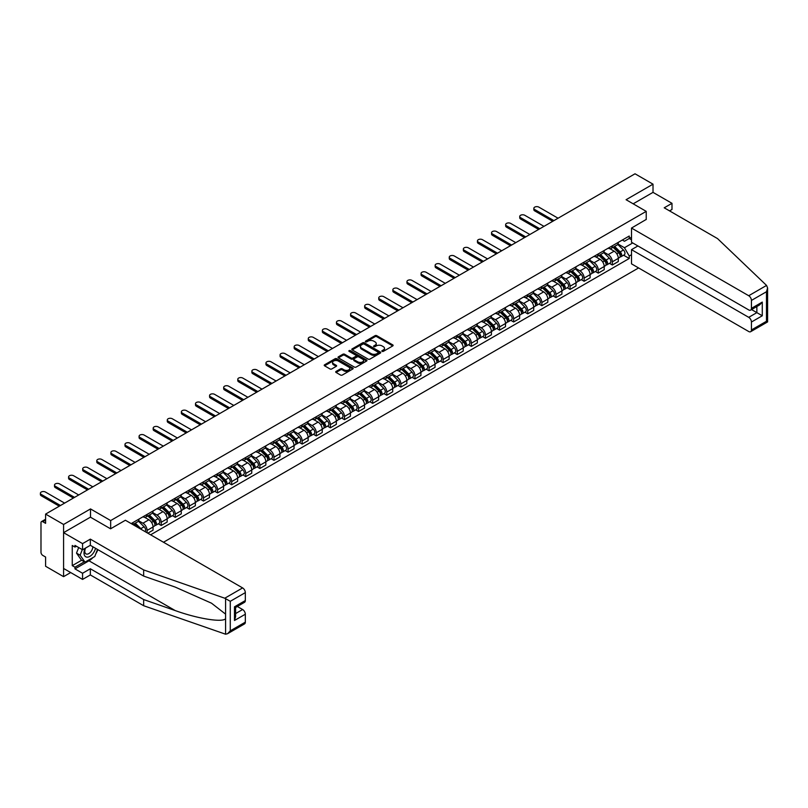 <?xml version="1.0" encoding="UTF-8"?>
<svg xmlns="http://www.w3.org/2000/svg" width="808" height="808" viewBox="0 0 808 808"><rect width="100%" height="100%" fill="white"/><g stroke="black" fill="none" stroke-linecap="round" stroke-linejoin="round"><path stroke-width="1.21" d="M382.093 351.369A0.879 0.505 0 0 0 383.335 351.369L392.759 345.925A1.252 0.727 0 0 0 393.122 345.41A1.252 0.727 0 0 0 392.759 344.895L376.791 335.684A1.252 0.727 0 0 0 375.013 335.684L365.59 341.127A0.879 0.505 0 0 0 366.832 341.845L368.054 341.138A4.01 2.313 0 0 1 373.73 341.138L375.064 341.905A4.01 2.313 0 0 1 376.235 343.541A4.01 2.313 0 0 1 375.064 345.178L373.841 345.885A0.879 0.505 0 0 0 375.084 346.602L376.306 345.895A4.01 2.313 0 0 1 381.982 345.895L383.315 346.662A4.01 2.313 0 0 1 384.487 348.309A4.01 2.313 0 0 1 383.315 349.945L382.093 350.652A0.879 0.505 0 0 0 382.093 351.369L382.093 350.652M336.077 371.428A1.252 0.727 0 0 0 335.704 371.943A1.252 0.727 0 0 0 336.077 372.458L340.552 375.043A1.252 0.727 0 0 0 342.329 375.043L352.793 368.993A1.252 0.727 0 0 0 353.167 368.488A1.252 0.727 0 0 0 352.793 367.973L336.825 358.752A1.252 0.727 0 0 0 335.057 358.752L324.584 364.802A1.252 0.727 0 0 0 324.22 365.307A1.252 0.727 0 0 0 324.584 365.822L329.997 368.943A1.252 0.727 0 0 0 331.775 368.943L336.249 366.357A1.252 0.727 0 0 0 336.623 365.842A1.252 0.727 0 0 0 336.249 365.337L333.563 363.782A3.353 1.939 0 0 1 332.583 362.418A3.353 1.939 0 0 1 334.653 360.631A3.353 1.939 0 0 1 338.31 361.045L348.824 367.115A3.353 1.939 0 0 1 349.803 368.488A3.353 1.939 0 0 1 347.733 370.276A3.353 1.939 0 0 1 344.077 369.852L342.329 368.842A1.252 0.727 0 0 0 340.552 368.842L336.077 371.428L336.077 372.458M110.666 520.564L90.516 508.929L63.58 524.473L45.602 514.09L635.027 173.791L653.015 184.173L626.079 199.717L646.228 211.363L110.666 520.564L110.666 528.755M368.145 359.116A1.252 0.727 0 0 0 369.913 359.116L380.386 353.066A1.252 0.727 0 0 0 380.75 352.561A1.252 0.727 0 0 0 380.386 352.046L364.418 342.824A1.252 0.727 0 0 0 362.641 342.824L352.177 348.864A1.252 0.727 0 0 0 351.803 349.379A1.252 0.727 0 0 0 352.177 349.894L368.145 359.116M349.46 351.551A0.879 0.505 0 0 1 350.359 351.682L366.569 361.045L356.126 367.074A1.252 0.727 0 0 1 354.348 367.074L338.38 357.853L342.855 355.288L342.855 354.247L338.38 356.833A1.252 0.727 0 0 0 338.017 357.348A1.252 0.727 0 0 0 338.38 357.853L338.38 356.833M342.855 355.288A1.252 0.727 0 0 1 344.632 355.288L344.632 354.247A1.252 0.727 0 0 0 342.855 354.247M344.632 354.247L351.106 357.984A1.252 0.727 0 0 0 352.884 357.984L355.853 356.267A1.252 0.727 0 0 0 356.227 355.762A1.252 0.727 0 0 0 355.853 355.247L349.117 351.349A0.879 0.505 0 0 1 350.359 350.632L366.59 360.004A1.252 0.727 0 0 1 366.953 360.519A1.252 0.727 0 0 1 366.59 361.035L366.59 360.004M63.58 524.473L63.58 576.66L45.602 566.267L45.602 557.035L42.794 555.419A2.555 1.475 -120 0 1 40.986 552.288L40.986 522.756A2.555 1.475 -120 0 1 41.521 521.584L45.602 519.231M163.499 542.239L638.593 267.943M63.58 576.66L70.68 572.559M45.602 514.09L45.602 523.332L42.794 521.715A2.555 1.475 -120 0 0 41.521 521.584M669.549 210.888L671.993 209.484L671.993 203.323L653.015 192.365L653.015 184.173M612.343 245.794A5.878 3.394 60 0 1 611.121 248.44L617.09 244.996A5.878 3.394 -120 0 0 618.302 242.349M603.879 252.126L608.182 254.611A5.878 3.394 60 0 1 612.343 261.812L618.302 258.368A5.878 3.394 -120 0 0 614.151 251.167L609.878 248.702M618.302 258.368L618.302 261.55L612.343 264.994L609.485 263.347M611.121 248.44A5.878 3.394 60 0 1 608.232 248.167M612.343 261.812L612.343 264.994M598.243 253.934A5.878 3.394 60 0 1 597.021 256.57L602.99 253.126A5.878 3.394 -120 0 0 604.212 250.49M595.385 271.488L598.243 273.134L604.212 269.69L604.212 266.509A5.878 3.394 -120 0 0 600.051 259.307L595.779 256.843M597.021 256.57A5.878 3.394 60 0 1 594.133 256.308M589.779 260.267L594.082 262.751A5.878 3.394 60 0 1 598.243 269.953L598.243 273.134M584.144 262.075A5.878 3.394 60 0 1 582.932 264.711L588.891 261.267A5.878 3.394 -120 0 0 590.113 258.631M581.285 279.629L584.144 281.275L590.113 277.831L590.113 274.649A5.878 3.394 -120 0 0 585.952 267.448L581.679 264.984M582.932 264.711A5.878 3.394 60 0 1 580.033 264.448M575.68 268.408L579.992 270.892A5.878 3.394 60 0 1 584.144 278.093L584.144 281.275M570.044 270.215A5.878 3.394 60 0 1 568.832 272.851L574.791 269.407A5.878 3.394 -120 0 0 576.013 266.771M567.186 287.769L570.044 289.416L576.013 285.971L576.013 282.79A5.878 3.394 -120 0 0 571.852 275.589L567.58 273.124M568.832 272.851A5.878 3.394 60 0 1 565.933 272.589M561.58 276.548L565.893 279.033A5.878 3.394 60 0 1 570.044 286.234L570.044 289.416M555.944 278.356A5.878 3.394 60 0 1 554.732 280.992L560.691 277.548A5.878 3.394 -120 0 0 561.913 274.912M553.086 295.91L555.944 297.556L561.913 294.112L561.913 290.93A5.878 3.394 -120 0 0 557.752 283.729L553.49 281.265M554.732 280.992A5.878 3.394 60 0 1 551.834 280.729M547.481 284.689L551.793 287.173A5.878 3.394 60 0 1 555.944 294.375L555.944 297.556M541.845 286.497A5.878 3.394 60 0 1 540.633 289.133L546.592 285.689A5.878 3.394 -120 0 0 547.814 283.053M538.986 304.04L541.845 305.697L547.814 302.253L547.814 299.071A5.878 3.394 -120 0 0 543.653 291.87L539.39 289.405M540.633 289.133A5.878 3.394 60 0 1 537.734 288.87M533.381 292.829L537.694 295.314A5.878 3.394 60 0 1 541.845 302.515L541.845 305.697M527.755 294.637A5.878 3.394 60 0 1 526.533 297.273L532.502 293.829A5.878 3.394 -120 0 0 533.714 291.193M524.887 312.181L527.755 313.837L533.714 310.393L533.714 307.212A5.878 3.394 -120 0 0 529.563 300.01L525.291 297.546M526.533 297.273A5.878 3.394 60 0 1 523.635 297.011M519.281 300.96L523.594 303.454A5.878 3.394 60 0 1 527.755 310.656L527.755 313.837M513.656 302.778A5.878 3.394 60 0 1 512.434 305.414L518.403 301.97A5.878 3.394 -120 0 0 519.615 299.334M510.787 320.321L513.656 321.978L519.615 318.534L519.615 315.352A5.878 3.394 -120 0 0 515.464 308.151L511.191 305.687M512.434 305.414A5.878 3.394 60 0 1 509.545 305.151M505.192 309.1L509.495 311.595A5.878 3.394 60 0 1 513.656 318.796L513.656 321.978M499.556 310.918A5.878 3.394 60 0 1 498.334 313.555L504.303 310.11A5.878 3.394 -120 0 0 505.515 307.474M496.698 328.462L499.556 330.119L505.515 326.674L505.515 323.493A5.878 3.394 -120 0 0 501.364 316.292L497.092 313.827M498.334 313.555A5.878 3.394 60 0 1 495.445 313.292M491.092 317.241L495.395 319.736A5.878 3.394 60 0 1 499.556 326.937L499.556 330.119M485.457 319.049A5.878 3.394 60 0 1 484.234 321.695L490.204 318.251A5.878 3.394 -120 0 0 491.416 315.605M482.598 336.603L485.457 338.259L491.416 334.815L491.416 331.623A5.878 3.394 -120 0 0 487.264 324.432L482.992 321.958M484.234 321.695A5.878 3.394 60 0 1 481.346 321.422M476.993 325.382L481.295 327.866A5.878 3.394 60 0 1 485.457 335.067L485.457 338.259M471.357 327.19A5.878 3.394 60 0 1 470.135 329.836L476.104 326.392A5.878 3.394 -120 0 0 477.326 323.745M468.499 344.743L471.357 346.39L477.326 342.956L477.326 339.764A5.878 3.394 -120 0 0 473.165 332.563L468.892 330.098M470.135 329.836A5.878 3.394 60 0 1 467.246 329.563M462.893 333.522L467.196 336.007A5.878 3.394 60 0 1 471.357 343.208L471.357 346.39M457.257 335.33A5.878 3.394 60 0 1 456.045 337.976L462.004 334.532A5.878 3.394 -120 0 0 463.226 331.886M454.399 352.884L457.257 354.53L463.226 351.086L463.226 347.905A5.878 3.394 -120 0 0 459.065 340.703L454.793 338.239M456.045 337.976A5.878 3.394 60 0 1 453.147 337.704M448.794 341.663L453.096 344.147A5.878 3.394 60 0 1 457.257 351.349L457.257 354.53M443.158 343.471A5.878 3.394 60 0 1 441.946 346.107L447.905 342.663A5.878 3.394 -120 0 0 449.127 340.027M440.299 361.024L443.158 362.671L449.127 359.227L449.127 356.045A5.878 3.394 -120 0 0 444.966 348.844L440.693 346.38M441.946 346.107A5.878 3.394 60 0 1 439.047 345.844M434.694 349.803L439.007 352.288A5.878 3.394 60 0 1 443.158 359.489L443.158 362.671M429.058 351.611A5.878 3.394 60 0 1 427.846 354.247L433.805 350.803A5.878 3.394 -120 0 0 435.027 348.167M426.2 369.165L429.058 370.811L435.027 367.367L435.027 364.186A5.878 3.394 -120 0 0 430.866 356.984L426.604 354.52M427.846 354.247A5.878 3.394 60 0 1 424.947 353.985M420.594 357.944L424.907 360.429A5.878 3.394 60 0 1 429.058 367.63L429.058 370.811M414.959 359.752A5.878 3.394 60 0 1 413.746 362.388L419.706 358.944A5.878 3.394 -120 0 0 420.928 356.308M412.1 377.306L414.959 378.952L420.928 375.508L420.928 372.326A5.878 3.394 -120 0 0 416.766 365.125L412.504 362.661M413.746 362.388A5.878 3.394 60 0 1 410.848 362.125M406.495 366.085L410.807 368.569A5.878 3.394 60 0 1 414.959 375.771L414.959 378.952M400.859 367.892A5.878 3.394 60 0 1 399.647 370.529L405.616 367.084A5.878 3.394 -120 0 0 406.828 364.448M398.001 385.446L400.869 387.093L406.828 383.649L406.828 380.467A5.878 3.394 -120 0 0 402.667 373.266L398.405 370.801M399.647 370.529A5.878 3.394 60 0 1 396.748 370.266M392.395 374.225L396.708 376.71A5.878 3.394 60 0 1 400.869 383.911L400.869 387.093M386.769 376.033A5.878 3.394 60 0 1 385.547 378.669L391.516 375.225A5.878 3.394 -120 0 0 392.728 372.589M383.901 393.577L386.769 395.233L392.728 391.789L392.728 388.608A5.878 3.394 -120 0 0 388.577 381.406L384.305 378.942M385.547 378.669A5.878 3.394 60 0 1 382.649 378.407M378.296 382.366L382.608 384.85A5.878 3.394 60 0 1 386.769 392.052L386.769 395.233M372.67 384.174A5.878 3.394 60 0 1 371.448 386.81L377.417 383.366A5.878 3.394 -120 0 0 378.629 380.73M369.811 401.717L372.67 403.374L378.629 399.93L378.629 396.748A5.878 3.394 -120 0 0 374.478 389.547L370.205 387.082M371.448 386.81A5.878 3.394 60 0 1 368.559 386.547M364.206 390.506L368.509 392.991A5.878 3.394 60 0 1 372.67 400.192L372.67 403.374M358.57 392.314A5.878 3.394 60 0 1 357.348 394.95L363.317 391.506A5.878 3.394 -120 0 0 364.529 388.87M355.712 409.858L358.57 411.514L364.529 408.07L364.529 404.889A5.878 3.394 -120 0 0 360.378 397.688L356.106 395.223M357.348 394.95A5.878 3.394 60 0 1 354.459 394.688M350.106 398.637L354.409 401.132A5.878 3.394 60 0 1 358.57 408.333L358.57 411.514M344.471 400.455A5.878 3.394 60 0 1 343.249 403.091L349.218 399.647A5.878 3.394 -120 0 0 350.43 397.011M341.612 417.999L344.471 419.655L350.43 416.211L350.43 413.029A5.878 3.394 -120 0 0 346.279 405.828L342.006 403.364M343.249 403.091A5.878 3.394 60 0 1 340.36 402.828M336.007 406.778L340.309 409.272A5.878 3.394 60 0 1 344.471 416.474L344.471 419.655M330.371 408.585A5.878 3.394 60 0 1 329.149 411.232L335.118 407.788A5.878 3.394 -120 0 0 336.34 405.141M327.513 426.139L330.371 427.796L336.34 424.351L336.34 421.16A5.878 3.394 -120 0 0 332.179 413.969L327.907 411.504M329.149 411.232A5.878 3.394 60 0 1 326.26 410.959M321.907 414.918L326.21 417.413A5.878 3.394 60 0 1 330.371 424.604L330.371 427.796M316.271 416.726A5.878 3.394 60 0 1 315.059 419.372L321.018 415.928A5.878 3.394 -120 0 0 322.24 413.282M313.413 434.28L316.271 435.936L322.24 432.492L322.24 429.3A5.878 3.394 -120 0 0 318.079 422.099L313.807 419.635M315.059 419.372A5.878 3.394 60 0 1 312.161 419.099M307.808 423.059L312.12 425.543A5.878 3.394 60 0 1 316.271 432.745L316.271 435.936M302.172 424.867A5.878 3.394 60 0 1 300.96 427.513L306.919 424.069A5.878 3.394 -120 0 0 308.141 421.423M299.314 442.42L302.172 444.067L308.141 440.623L308.141 437.441A5.878 3.394 -120 0 0 303.98 430.24L299.707 427.775M300.96 427.513A5.878 3.394 60 0 1 298.061 427.24M293.708 431.199L298.021 433.684A5.878 3.394 60 0 1 302.172 440.885L302.172 444.067M288.072 433.007A5.878 3.394 60 0 1 286.86 435.643L292.819 432.209A5.878 3.394 -120 0 0 294.041 429.563M285.214 450.561L288.072 452.207L294.041 448.763L294.041 445.582A5.878 3.394 -120 0 0 289.88 438.38L285.618 435.916M286.86 435.643A5.878 3.394 60 0 1 283.962 435.381M279.608 439.34L283.921 441.825A5.878 3.394 60 0 1 288.072 449.026L288.072 452.207M273.973 441.148A5.878 3.394 60 0 1 272.761 443.784L278.72 440.34A5.878 3.394 -120 0 0 279.942 437.704M271.114 458.702L273.973 460.348L279.942 456.904L279.942 453.722A5.878 3.394 -120 0 0 275.781 446.521L271.518 444.057M272.761 443.784A5.878 3.394 60 0 1 269.862 443.521M265.509 447.481L269.821 449.965A5.878 3.394 60 0 1 273.973 457.166L273.973 460.348M259.883 449.288A5.878 3.394 60 0 1 258.661 451.924L264.63 448.48A5.878 3.394 -120 0 0 265.842 445.844M257.015 466.842L259.883 468.489L265.842 465.044L265.842 461.863A5.878 3.394 -120 0 0 261.691 454.662L257.419 452.197M258.661 451.924A5.878 3.394 60 0 1 255.762 451.662M251.409 455.621L255.722 458.106A5.878 3.394 60 0 1 259.883 465.307L259.883 468.489M245.784 457.429A5.878 3.394 60 0 1 244.561 460.065L250.531 456.621A5.878 3.394 -120 0 0 251.743 453.985M242.925 474.983L245.784 476.629L251.743 473.185L251.743 470.004A5.878 3.394 -120 0 0 247.591 462.802L243.319 460.338M244.561 460.065A5.878 3.394 60 0 1 241.673 459.803M237.32 463.762L241.622 466.246A5.878 3.394 60 0 1 245.784 473.448L245.784 476.629M231.684 465.57A5.878 3.394 60 0 1 230.462 468.206L236.431 464.762A5.878 3.394 -120 0 0 237.643 462.125M228.826 483.113L231.684 484.77L237.643 481.326L237.643 478.144A5.878 3.394 -120 0 0 233.492 470.943L229.219 468.478M230.462 468.206A5.878 3.394 60 0 1 227.573 467.943M223.22 471.902L227.523 474.387A5.878 3.394 60 0 1 231.684 481.588L231.684 484.77M217.584 473.71A5.878 3.394 60 0 1 216.362 476.346L222.331 472.902A5.878 3.394 -120 0 0 223.543 470.266M214.726 491.254L217.584 492.91L223.543 489.466L223.543 486.285A5.878 3.394 -120 0 0 219.392 479.083L215.12 476.619M216.362 476.346A5.878 3.394 60 0 1 213.474 476.084M209.121 480.043L213.423 482.528A5.878 3.394 60 0 1 217.584 489.729L217.584 492.91M203.485 481.851A5.878 3.394 60 0 1 202.263 484.487L208.232 481.043A5.878 3.394 -120 0 0 209.454 478.407M200.626 499.394L203.485 501.051L209.454 497.607L209.454 494.425A5.878 3.394 -120 0 0 205.293 487.224L201.02 484.76M202.263 484.487A5.878 3.394 60 0 1 199.374 484.224M195.021 488.173L199.323 490.668A5.878 3.394 60 0 1 203.485 497.869L203.485 501.051M189.385 489.991A5.878 3.394 60 0 1 188.173 492.627L194.132 489.183A5.878 3.394 -120 0 0 195.354 486.547M186.527 507.535L189.385 509.191L195.354 505.747L195.354 502.566A5.878 3.394 -120 0 0 191.193 495.365L186.921 492.9M188.173 492.627A5.878 3.394 60 0 1 185.274 492.365M180.921 496.314L185.224 498.809A5.878 3.394 60 0 1 189.385 506.01L189.385 509.191M175.286 498.122A5.878 3.394 60 0 1 174.073 500.768L180.032 497.324A5.878 3.394 -120 0 0 181.255 494.688M172.427 515.676L175.286 517.332L181.255 513.888L181.255 510.707A5.878 3.394 -120 0 0 177.093 503.505L172.821 501.041M174.073 500.768A5.878 3.394 60 0 1 171.175 500.506M166.822 504.455L171.134 506.949A5.878 3.394 60 0 1 175.286 514.14L175.286 517.332M161.186 506.262A5.878 3.394 60 0 1 159.974 508.909L165.933 505.465A5.878 3.394 -120 0 0 167.155 502.818M158.328 523.816L161.186 525.473L167.155 522.029L167.155 518.837A5.878 3.394 -120 0 0 162.994 511.646L158.732 509.171M159.974 508.909A5.878 3.394 60 0 1 157.075 508.636M152.722 512.595L157.035 515.08A5.878 3.394 60 0 1 161.186 522.281L161.186 525.473M147.086 514.403A5.878 3.394 60 0 1 145.874 517.049L151.833 513.605A5.878 3.394 -120 0 0 153.055 510.959M147.814 533.189L153.055 530.159L153.055 526.978A5.878 3.394 -120 0 0 148.894 519.776L144.632 517.312M145.874 517.049A5.878 3.394 60 0 1 142.976 516.777M138.623 520.736L142.935 523.22A5.878 3.394 60 0 1 147.086 530.422L147.086 532.775M132.866 524.554L137.744 521.746A5.878 3.394 -120 0 0 138.956 519.1M132.987 522.544A5.878 3.394 60 0 1 132.552 524.382M631.503 239.794L629.24 238.491L624.453 241.259L622.332 240.026M617.979 243.986L624.453 247.723L632.725 242.956M631.503 254.722L629.24 256.025L624.453 247.723M150.611 534.805L629.24 258.479L629.24 256.025M631.503 237.188L629.24 238.491L629.24 236.037L131.189 523.594M646.228 211.363L646.228 219.554M90.516 508.929L90.516 517.221M623.584 255.207L629.24 258.479M382.447 351.49L383.315 350.985A4.01 2.313 0 0 0 384.487 349.349L384.487 348.309M376.235 343.541L376.235 344.582A4.01 2.313 0 0 1 375.064 346.228L374.195 346.723M392.759 344.895L392.759 345.925L376.791 336.724A1.252 0.727 0 0 0 375.013 336.724L365.943 341.966M380.366 353.076L364.418 343.865A1.252 0.727 0 0 0 362.641 343.865L352.187 349.904L352.177 348.864M378.164 352.914A0.879 0.505 0 0 0 378.164 352.197L364.145 344.107A0.879 0.505 0 0 0 362.903 344.107L361.62 344.844A4.01 2.313 0 0 0 360.449 346.491A4.01 2.313 0 0 0 361.62 348.127L371.205 353.662A4.01 2.313 0 0 0 376.881 353.662L378.164 352.914L378.164 353.954A0.879 0.505 0 0 0 378.427 353.601L378.427 352.561M360.449 346.491L360.449 347.531A4.01 2.313 0 0 0 361.62 349.167L361.62 348.127M378.164 353.954L376.881 354.702A4.01 2.313 0 0 1 371.205 354.702L361.62 349.167M344.632 355.288L351.106 359.025A1.252 0.727 0 0 0 352.884 359.025L355.853 357.318A1.252 0.727 0 0 0 356.227 356.803L356.227 355.762M357.833 361.863A3.353 1.939 0 0 0 361.489 362.287A3.353 1.939 0 0 0 363.56 360.499A3.353 1.939 0 0 0 362.58 359.126L358.873 356.984A1.252 0.727 0 0 0 357.096 356.984L354.126 358.701A1.252 0.727 0 0 0 353.763 359.217A1.252 0.727 0 0 0 354.126 359.732L357.833 361.863L357.833 362.913A3.353 1.939 0 0 0 361.489 363.327A3.353 1.939 0 0 0 363.56 361.54L363.56 360.499M353.763 359.217L353.763 360.257A1.252 0.727 0 0 0 354.126 360.772L354.126 359.732M357.833 362.913L354.126 360.772M349.803 368.488L349.803 369.529A3.353 1.939 0 0 1 347.733 371.316A3.353 1.939 0 0 1 344.077 370.902L342.329 369.882A1.252 0.727 0 0 0 340.552 369.882L336.088 372.468M332.583 362.418L332.583 363.459A3.353 1.939 0 0 0 333.563 364.832L333.563 363.782M336.249 365.337L336.249 366.357L333.563 364.832M352.793 367.973L352.793 368.993L336.825 359.792A1.252 0.727 0 0 0 335.057 359.792L324.604 365.832M613.1 247.298L618.655 252.773A3.192 1.848 60 0 1 619.494 257.56L618.302 258.247M614.211 248.389L616.565 249.743M558.075 218.221L538.865 207.131A2.939 1.697 -0 0 0 535.664 206.767A2.939 1.697 -0 0 0 533.846 208.333A2.939 1.697 -0 0 0 534.714 209.535L553.914 220.624M613.716 246.935L619.797 252.934A1.535 0.889 60 0 1 620.201 255.237A1.535 0.889 60 0 1 620.059 255.298M614.635 246.41L620.19 251.884A3.192 1.848 60 0 1 621.039 256.681A3.192 1.848 60 0 1 620.069 256.782M617.746 244.39L623.443 250.005A3.192 1.848 60 0 1 624.291 254.803L621.039 256.681M552.743 221.301L534.714 210.888A2.939 1.697 180 0 1 533.846 209.686L533.846 208.333M599.001 255.429L604.556 260.913A3.192 1.848 60 0 1 605.404 265.701L604.202 266.387M600.112 256.53L602.465 257.883M543.976 226.361L524.766 215.271A2.939 1.697 -0 0 0 521.564 214.908A2.939 1.697 -0 0 0 519.746 216.473A2.939 1.697 -0 0 0 520.615 217.675L539.815 228.755M599.617 255.076L605.697 261.075A1.535 0.889 60 0 1 606.101 263.378A1.535 0.889 60 0 1 605.97 263.428M600.536 254.55L606.091 260.024A3.192 1.848 60 0 1 606.939 264.812A3.192 1.848 60 0 1 605.97 264.923M603.647 252.52L609.343 258.146A3.192 1.848 60 0 1 610.192 262.933L606.939 264.812M538.643 229.442L520.615 219.029A2.939 1.697 180 0 1 519.746 217.827L519.746 216.473M584.901 263.57L590.456 269.054A3.192 1.848 60 0 1 591.305 273.841L590.113 274.528M586.012 264.671L588.365 266.024M529.876 234.502L510.666 223.412A2.939 1.697 -0 0 0 507.464 223.048A2.939 1.697 -0 0 0 505.656 224.614A2.939 1.697 -0 0 0 506.515 225.816L525.715 236.896M585.517 263.216L591.597 269.216A1.535 0.889 60 0 1 592.001 271.518A1.535 0.889 60 0 1 591.87 271.569M586.436 262.691L591.991 268.165A3.192 1.848 60 0 1 592.84 272.952A3.192 1.848 60 0 1 591.87 273.064M589.547 260.661L595.244 266.286A3.192 1.848 60 0 1 596.092 271.074L592.84 272.952M524.543 237.582L506.515 227.169A2.939 1.697 180 0 1 505.656 225.967L505.656 224.614M766.56 285.426L767.6 287.961L766.479 291.739L751.43 300.424A3.838 2.212 -120 0 0 748.723 295.728L766.56 285.426L717.534 238.592L664.216 207.808L671.993 203.323M637.916 245.955L631.503 249.662L631.503 263.852L748.723 331.522A3.838 2.212 -120 0 0 750.632 331.714A3.838 2.212 -120 0 0 751.43 329.957L751.43 322.028A3.838 2.212 -120 0 0 748.723 317.332L756.854 312.635L762.277 315.766L751.43 322.028M631.503 249.662L748.723 317.332M646.228 219.443L631.503 228.058L631.503 242.249L748.723 309.919A3.838 2.212 -120 0 0 750.632 310.11A3.838 2.212 -120 0 0 751.43 308.353L751.43 300.424M631.503 228.058L748.723 295.728M653.015 192.365L633.169 203.818M751.561 309.575L756.854 312.635L756.854 306.525M751.43 308.353L762.277 302.091L759.56 304.959L750.632 310.11M751.43 329.957L766.479 321.271L767.045 321.604M92.96 557.55A14.382 8.302 -60 0 1 88.981 560.792L74.972 568.883L82.567 573.266L90.334 568.771L143.652 599.556L143.652 605.717L225.583 634.209L227.573 633.704L230.28 630.836L245.329 622.15A3.838 2.212 60 0 1 244.531 623.907L227.573 633.704M143.652 599.556L175.174 610.555C197.556 618.686 222.644 622.726 225.583 618.675L225.583 614.13L211.504 603.192L175.174 587.073L143.652 576.084L90.334 545.299L82.567 549.783L74.972 545.4L74.972 547.067L72.255 545.501L72.255 565.64L74.972 567.206L84.375 561.782M82.567 573.266L82.567 579.417L63.58 568.458L63.58 532.664L90.425 517.17L110.575 528.806L125.402 520.251L242.612 587.921A3.838 2.212 60 0 1 245.329 592.617L245.329 600.556A3.838 2.212 60 0 1 244.531 602.303L235.603 607.465L235.603 616.706L234.482 620.483L234.482 606.808C235.946 607.656 235.946 607.656 234.482 606.808L245.329 600.556M90.334 568.771L90.334 574.932L82.567 579.417M143.652 605.717L90.334 574.932M245.329 592.617L230.28 601.303L224.776 598.223L143.652 569.923L90.334 539.138L82.567 543.622L82.567 549.783M82.567 543.622L63.58 532.664M74.972 568.883L74.972 567.206M90.334 539.138L90.334 545.299M143.652 569.923L143.652 576.084M235.603 613.575L242.612 609.525A3.838 2.212 60 0 1 245.329 614.221L245.329 622.15M242.612 609.525L237.32 606.475M97.859 549.642A14.382 8.302 -60 0 1 95.819 553.793M76.417 546.238L74.972 547.067M72.255 565.64L81.658 560.217M85.153 548.289A8.312 4.798 120 0 0 84.012 552.965A8.312 4.798 120 0 0 89.032 556.783A8.312 4.798 120 0 0 95.506 548.279M85.597 548.036A5.686 3.283 120 0 0 84.79 551.278A5.686 3.283 120 0 0 85.971 553.884A5.686 3.283 120 0 0 90.314 552.399A5.686 3.283 120 0 0 92.829 546.733M97.505 549.44L94.758 556.51L85.002 562.146L81.386 560.065L76.508 553.116L78.679 547.541M85.002 562.146L80.123 555.207L82.295 549.622M76.508 553.116L80.123 555.207M570.802 271.71L576.356 277.195A3.192 1.848 60 0 1 577.205 281.982L576.013 282.669M571.913 272.801L574.266 274.164M515.777 242.642L496.566 231.553A2.939 1.697 -0 0 0 493.365 231.179A2.939 1.697 -0 0 0 491.557 232.754A2.939 1.697 -0 0 0 492.415 233.956L511.615 245.036M571.418 271.357L577.508 277.356A1.535 0.889 60 0 1 577.912 279.659A1.535 0.889 60 0 1 577.77 279.709M572.337 270.821L577.892 276.306A3.192 1.848 60 0 1 578.74 281.093A3.192 1.848 60 0 1 577.77 281.194M575.447 268.801L581.154 274.427A3.192 1.848 60 0 1 581.992 279.214L578.74 281.093M510.444 245.713L492.415 235.31A2.939 1.697 180 0 1 491.557 234.108L491.557 232.754M556.702 279.851L562.257 285.335A3.192 1.848 60 0 1 563.105 290.123L561.913 290.809M557.813 280.942L560.166 282.305M501.677 250.783L482.477 239.693A2.939 1.697 -0 0 0 479.265 239.319A2.939 1.697 -0 0 0 477.457 240.895A2.939 1.697 -0 0 0 478.316 242.087L497.516 253.177M557.318 279.497L563.408 285.497A1.535 0.889 60 0 1 563.812 287.799A1.535 0.889 60 0 1 563.671 287.85M558.247 278.962L563.792 284.446A3.192 1.848 60 0 1 564.64 289.234A3.192 1.848 60 0 1 563.671 289.335M561.348 276.942L567.054 282.568A3.192 1.848 60 0 1 567.893 287.355L564.64 289.234M496.344 253.853L478.316 243.45A2.939 1.697 180 0 1 477.457 242.249L477.457 240.895M542.612 287.991L548.157 293.476A3.192 1.848 60 0 1 549.006 298.263L547.814 298.95M543.713 289.082L546.067 290.446M487.577 258.913L468.377 247.834A2.939 1.697 -0 0 0 465.176 247.46A2.939 1.697 -0 0 0 463.358 249.036A2.939 1.697 -0 0 0 464.216 250.227L483.416 261.317M543.229 287.638L549.309 293.637A1.535 0.889 60 0 1 549.713 295.94A1.535 0.889 60 0 1 549.571 295.991M544.148 287.103L549.703 292.587A3.192 1.848 60 0 1 550.541 297.374A3.192 1.848 60 0 1 549.581 297.475M547.248 285.083L552.955 290.708A3.192 1.848 60 0 1 553.793 295.496L550.541 297.374M482.245 261.994L464.216 251.591A2.939 1.697 180 0 1 463.358 250.389L463.358 249.036M528.513 296.132L534.068 301.616A3.192 1.848 60 0 1 534.906 306.404L533.714 307.091M529.614 297.223L531.967 298.586M473.478 267.054L454.278 255.974A2.939 1.697 -0 0 0 451.076 255.601A2.939 1.697 -0 0 0 449.258 257.166A2.939 1.697 -0 0 0 450.117 258.368L469.327 269.458M529.129 295.779L535.209 301.778A1.535 0.889 60 0 1 535.613 304.081A1.535 0.889 60 0 1 535.472 304.131M530.048 295.243L535.603 300.728A3.192 1.848 60 0 1 536.441 305.515A3.192 1.848 60 0 1 535.482 305.616M533.159 293.223L538.855 298.849A3.192 1.848 60 0 1 539.693 303.636L536.441 305.515M468.145 270.135L450.117 259.732A2.939 1.697 180 0 1 449.258 258.53L449.258 257.166M514.413 304.273L519.968 309.747A3.192 1.848 60 0 1 520.807 314.544L519.615 315.231M515.514 305.363L517.878 306.727M459.378 275.195L440.178 264.115A2.939 1.697 -0 0 0 436.976 263.741A2.939 1.697 -0 0 0 435.159 265.307A2.939 1.697 -0 0 0 436.017 266.509L455.227 277.599M515.029 303.919L521.11 309.919A1.535 0.889 60 0 1 521.514 312.211A1.535 0.889 60 0 1 521.372 312.272M515.948 303.384L521.503 308.868A3.192 1.848 60 0 1 522.342 313.656A3.192 1.848 60 0 1 521.382 313.756M519.059 301.364L524.756 306.989A3.192 1.848 60 0 1 525.594 311.777L522.342 313.656M454.046 278.275L436.017 267.862A2.939 1.697 180 0 1 435.159 266.67L435.159 265.307M500.314 312.413L505.869 317.887A3.192 1.848 60 0 1 506.707 322.685L505.515 323.372M501.425 313.504L503.778 314.868M445.279 283.335L426.079 272.245A2.939 1.697 -0 0 0 422.877 271.882A2.939 1.697 -0 0 0 421.059 273.447A2.939 1.697 -0 0 0 421.917 274.649L441.128 285.739M500.93 312.06L507.01 318.059A1.535 0.889 60 0 1 507.414 320.352A1.535 0.889 60 0 1 507.272 320.412M501.849 311.524L507.404 317.009A3.192 1.848 60 0 1 508.242 321.796A3.192 1.848 60 0 1 507.283 321.897M504.96 309.504L510.656 315.13A3.192 1.848 60 0 1 511.494 319.918L508.242 321.796M439.946 286.416L421.917 276.003A2.939 1.697 180 0 1 421.059 274.811L421.059 273.447M486.214 320.554L491.769 326.028A3.192 1.848 60 0 1 492.607 330.826L491.416 331.512M487.325 321.645L489.678 323.008M431.189 291.476L411.979 280.386A2.939 1.697 -0 0 0 408.777 280.022A2.939 1.697 -0 0 0 406.959 281.588A2.939 1.697 -0 0 0 407.828 282.79L427.028 293.88M486.83 320.2L492.91 326.2A1.535 0.889 60 0 1 493.314 328.492A1.535 0.889 60 0 1 493.173 328.553M487.749 319.665L493.304 325.139A3.192 1.848 60 0 1 494.142 329.937A3.192 1.848 60 0 1 493.183 330.038M490.86 317.645L496.556 323.261A3.192 1.848 60 0 1 497.405 328.058L494.142 329.937M425.856 294.556L407.828 284.143A2.939 1.697 180 0 1 406.959 282.941L406.959 281.588M472.114 328.694L477.669 334.169A3.192 1.848 60 0 1 478.508 338.956L477.316 339.653M473.225 329.785L475.579 331.139M417.09 299.616L397.879 288.527A2.939 1.697 -0 0 0 394.678 288.163A2.939 1.697 -0 0 0 392.86 289.729A2.939 1.697 -0 0 0 393.728 290.93L412.928 302.02M472.731 328.331L478.811 334.34A1.535 0.889 60 0 1 479.215 336.633A1.535 0.889 60 0 1 479.073 336.694M473.65 327.806L479.205 333.28A3.192 1.848 60 0 1 480.053 338.077A3.192 1.848 60 0 1 479.083 338.178M476.76 325.786L482.457 331.401A3.192 1.848 60 0 1 483.305 336.199L480.053 338.077M411.757 302.697L393.728 292.284A2.939 1.697 180 0 1 392.86 291.082L392.86 289.729M458.015 336.835L463.57 342.309A3.192 1.848 60 0 1 464.418 347.097L463.226 347.794M459.126 337.926L461.479 339.279M402.99 307.757L383.78 296.667A2.939 1.697 -0 0 0 380.578 296.304A2.939 1.697 -0 0 0 378.76 297.869A2.939 1.697 -0 0 0 379.629 299.071L398.829 310.161M458.631 336.471L464.711 342.471A1.535 0.889 60 0 1 465.115 344.774A1.535 0.889 60 0 1 464.984 344.834M459.55 335.946L465.105 341.42A3.192 1.848 60 0 1 465.953 346.218A3.192 1.848 60 0 1 464.984 346.319M462.661 333.926L468.357 339.542A3.192 1.848 60 0 1 469.206 344.339L465.953 346.218M397.657 310.838L379.629 300.424A2.939 1.697 180 0 1 378.76 299.223L378.76 297.869M443.915 344.966L449.47 350.45A3.192 1.848 60 0 1 450.319 355.237L449.127 355.924M445.026 346.066L447.38 347.42M388.89 315.898L369.68 304.808A2.939 1.697 -0 0 0 366.479 304.444A2.939 1.697 -0 0 0 364.671 306.01A2.939 1.697 -0 0 0 365.529 307.212L384.729 318.291M444.531 344.612L450.611 350.611A1.535 0.889 60 0 1 451.026 352.914A1.535 0.889 60 0 1 450.884 352.975M445.45 344.087L451.005 349.561A3.192 1.848 60 0 1 451.854 354.348A3.192 1.848 60 0 1 450.884 354.459M448.561 342.057L454.258 347.682A3.192 1.848 60 0 1 455.106 352.47L451.854 354.348M383.558 318.978L365.529 308.565A2.939 1.697 180 0 1 364.671 307.363L364.671 306.01M429.816 353.106L435.371 358.59A3.192 1.848 60 0 1 436.219 363.378L435.027 364.065M430.927 354.207L433.28 355.56M374.791 324.038L355.591 312.949A2.939 1.697 -0 0 0 352.379 312.585A2.939 1.697 -0 0 0 350.571 314.15A2.939 1.697 -0 0 0 351.43 315.352L370.63 326.432M430.432 352.753L436.522 358.752A1.535 0.889 60 0 1 436.926 361.055A1.535 0.889 60 0 1 436.785 361.105M431.361 352.227L436.906 357.702A3.192 1.848 60 0 1 437.754 362.489A3.192 1.848 60 0 1 436.785 362.6M434.462 350.197L440.168 355.823A3.192 1.848 60 0 1 441.006 360.61L437.754 362.489M369.458 327.119L351.43 316.706A2.939 1.697 180 0 1 350.571 315.504L350.571 314.15M415.726 361.247L421.271 366.731A3.192 1.848 60 0 1 422.119 371.518L420.928 372.205M416.827 362.337L419.18 363.701M360.691 332.179L341.491 321.089A2.939 1.697 -0 0 0 338.279 320.715A2.939 1.697 -0 0 0 336.471 322.291A2.939 1.697 -0 0 0 337.33 323.493L356.53 334.573M416.342 360.893L422.422 366.893A1.535 0.889 60 0 1 422.826 369.195A1.535 0.889 60 0 1 422.685 369.246M417.261 360.358L422.816 365.842A3.192 1.848 60 0 1 423.655 370.63A3.192 1.848 60 0 1 422.685 370.731M420.362 358.338L426.069 363.964A3.192 1.848 60 0 1 426.907 368.751L423.655 370.63M355.358 335.249L337.33 324.846A2.939 1.697 180 0 1 336.471 323.644L336.471 322.291M401.626 369.387L407.181 374.872A3.192 1.848 60 0 1 408.02 379.659L406.828 380.346M402.727 370.478L405.081 371.842M346.592 340.32L327.392 329.23A2.939 1.697 -0 0 0 324.19 328.856A2.939 1.697 -0 0 0 322.372 330.432A2.939 1.697 -0 0 0 323.23 331.623L342.441 342.713M402.243 369.034L408.323 375.033A1.535 0.889 60 0 1 408.727 377.336A1.535 0.889 60 0 1 408.585 377.386M403.162 368.499L408.717 373.983A3.192 1.848 60 0 1 409.555 378.77A3.192 1.848 60 0 1 408.596 378.871M406.262 366.479L411.969 372.104A3.192 1.848 60 0 1 412.807 376.892L409.555 378.77M341.259 343.39L323.23 332.987A2.939 1.697 180 0 1 322.372 331.785L322.372 330.432M387.527 377.528L393.082 383.012A3.192 1.848 60 0 1 393.92 387.8L392.728 388.486M388.628 378.619L390.991 379.982M332.492 348.46L313.292 337.37A2.939 1.697 -0 0 0 310.09 336.997A2.939 1.697 -0 0 0 308.272 338.572A2.939 1.697 -0 0 0 309.131 339.764L328.341 350.854M388.143 377.174L394.223 383.174A1.535 0.889 60 0 1 394.627 385.477A1.535 0.889 60 0 1 394.486 385.527M389.062 376.639L394.617 382.123A3.192 1.848 60 0 1 395.455 386.911A3.192 1.848 60 0 1 394.496 387.012M392.173 374.619L397.869 380.245A3.192 1.848 60 0 1 398.708 385.032L395.455 386.911M327.159 351.531L309.131 341.127A2.939 1.697 180 0 1 308.272 339.926L308.272 338.572M373.427 385.669L378.982 391.153A3.192 1.848 60 0 1 379.821 395.94L378.629 396.627M374.538 386.759L376.892 388.123M318.392 356.591L299.192 345.511A2.939 1.697 -0 0 0 295.991 345.137A2.939 1.697 -0 0 0 294.173 346.703A2.939 1.697 -0 0 0 295.031 347.905L314.241 358.994M374.043 385.315L380.124 391.314A1.535 0.889 60 0 1 380.528 393.617A1.535 0.889 60 0 1 380.386 393.668M374.962 384.78L380.517 390.264A3.192 1.848 60 0 1 381.356 395.051A3.192 1.848 60 0 1 380.396 395.152M378.073 382.76L383.77 388.385A3.192 1.848 60 0 1 384.608 393.173L381.356 395.051M313.06 359.671L295.031 349.268A2.939 1.697 180 0 1 294.173 348.066L294.173 346.703M359.328 393.809L364.883 399.283A3.192 1.848 60 0 1 365.721 404.081L364.529 404.768M360.439 394.9L362.792 396.263M304.293 364.731L285.093 353.651A2.939 1.697 -0 0 0 281.891 353.278A2.939 1.697 -0 0 0 280.073 354.843A2.939 1.697 -0 0 0 280.931 356.045L300.142 367.135M359.944 393.456L366.024 399.455A1.535 0.889 60 0 1 366.428 401.748A1.535 0.889 60 0 1 366.287 401.808M360.863 392.92L366.418 398.405A3.192 1.848 60 0 1 367.256 403.192A3.192 1.848 60 0 1 366.297 403.293M363.974 390.9L369.67 396.526A3.192 1.848 60 0 1 370.519 401.313L367.256 403.192M298.97 367.812L280.931 357.409A2.939 1.697 180 0 1 280.073 356.207L280.073 354.843M345.228 401.95L350.783 407.424A3.192 1.848 60 0 1 351.621 412.221L350.43 412.908M346.339 403.041L348.692 404.404M290.203 372.872L270.993 361.782A2.939 1.697 -0 0 0 267.791 361.418A2.939 1.697 -0 0 0 265.973 362.984A2.939 1.697 -0 0 0 266.842 364.186L286.042 375.276M345.844 401.596L351.924 407.596A1.535 0.889 60 0 1 352.328 409.888A1.535 0.889 60 0 1 352.187 409.949M346.763 401.061L352.318 406.545A3.192 1.848 60 0 1 353.167 411.333A3.192 1.848 60 0 1 352.197 411.434M349.874 399.041L355.571 404.667A3.192 1.848 60 0 1 356.419 409.454L353.167 411.333M284.87 375.952L266.842 365.539A2.939 1.697 180 0 1 265.973 364.347L265.973 362.984M331.129 410.09L336.684 415.565A3.192 1.848 60 0 1 337.532 420.362L336.33 421.049M332.239 411.181L334.593 412.545M276.104 381.012L256.894 369.923A2.939 1.697 -0 0 0 253.692 369.559A2.939 1.697 -0 0 0 251.874 371.125A2.939 1.697 -0 0 0 252.742 372.326L271.942 383.416M331.745 409.737L337.825 415.736A1.535 0.889 60 0 1 338.229 418.029A1.535 0.889 60 0 1 338.098 418.089M332.664 409.201L338.219 414.676A3.192 1.848 60 0 1 339.067 419.473A3.192 1.848 60 0 1 338.098 419.574M335.774 407.181L341.471 412.797A3.192 1.848 60 0 1 342.319 417.595L339.067 419.473M270.771 384.093L252.742 373.68A2.939 1.697 180 0 1 251.874 372.488L251.874 371.125M317.029 418.231L322.584 423.705A3.192 1.848 60 0 1 323.432 428.503L322.24 429.189M318.14 419.322L320.493 420.675M262.004 389.153L242.794 378.063A2.939 1.697 -0 0 0 239.592 377.7A2.939 1.697 -0 0 0 237.784 379.265A2.939 1.697 -0 0 0 238.643 380.467L257.843 391.557M317.645 417.867L323.725 423.877A1.535 0.889 60 0 1 324.129 426.169A1.535 0.889 60 0 1 323.998 426.23M318.564 417.342L324.119 422.816A3.192 1.848 60 0 1 324.968 427.614A3.192 1.848 60 0 1 323.998 427.715M321.675 415.322L327.371 420.938A3.192 1.848 60 0 1 328.22 425.735L324.968 427.614M256.671 392.234L238.643 381.82A2.939 1.697 180 0 1 237.784 380.619L237.784 379.265M302.929 426.371L308.484 431.846A3.192 1.848 60 0 1 309.333 436.633L308.141 437.33M304.04 427.462L306.394 428.816M247.904 397.294L228.694 386.204A2.939 1.697 -0 0 0 225.493 385.84A2.939 1.697 -0 0 0 223.685 387.406A2.939 1.697 -0 0 0 224.543 388.608L243.743 399.697M303.545 426.008L309.636 432.007A1.535 0.889 60 0 1 310.04 434.31A1.535 0.889 60 0 1 309.898 434.371M304.464 425.483L310.019 430.957A3.192 1.848 60 0 1 310.868 435.754A3.192 1.848 60 0 1 309.898 435.855M307.575 423.463L313.282 429.078A3.192 1.848 60 0 1 314.12 433.876L310.868 435.754M242.572 400.374L224.543 389.961A2.939 1.697 180 0 1 223.685 388.759L223.685 387.406M288.83 434.512L294.385 439.986A3.192 1.848 60 0 1 295.233 444.774L294.041 445.461M289.941 435.603L292.294 436.956M233.805 405.434L214.605 394.344A2.939 1.697 -0 0 0 211.393 393.981A2.939 1.697 -0 0 0 209.585 395.546A2.939 1.697 -0 0 0 210.444 396.748L229.644 407.838M289.446 434.149L295.536 440.148A1.535 0.889 60 0 1 295.94 442.451A1.535 0.889 60 0 1 295.799 442.511M290.375 433.623L295.92 439.098A3.192 1.848 60 0 1 296.768 443.895A3.192 1.848 60 0 1 295.799 443.996M293.476 431.603L299.182 437.219A3.192 1.848 60 0 1 300.021 442.016L296.768 443.895M228.472 408.515L210.444 398.102A2.939 1.697 180 0 1 209.585 396.9L209.585 395.546M274.74 442.643L280.285 448.127A3.192 1.848 60 0 1 281.134 452.914L279.942 453.601M275.841 443.744L278.194 445.097M219.705 413.575L200.505 402.485A2.939 1.697 -0 0 0 197.303 402.121A2.939 1.697 -0 0 0 195.486 403.687A2.939 1.697 -0 0 0 196.344 404.889L215.544 415.969M275.356 442.289L281.436 448.288A1.535 0.889 60 0 1 281.841 450.591A1.535 0.889 60 0 1 281.699 450.642M276.275 441.764L281.83 447.238A3.192 1.848 60 0 1 282.669 452.026A3.192 1.848 60 0 1 281.709 452.137M279.376 439.734L285.083 445.359A3.192 1.848 60 0 1 285.921 450.147L282.669 452.026M214.373 416.655L196.344 406.242A2.939 1.697 180 0 1 195.486 405.04L195.486 403.687M260.641 450.783L266.196 456.267A3.192 1.848 60 0 1 267.034 461.055L265.842 461.742M261.741 451.884L264.095 453.238M205.606 421.715L186.406 410.626A2.939 1.697 -0 0 0 183.204 410.262A2.939 1.697 -0 0 0 181.386 411.827A2.939 1.697 -0 0 0 182.244 413.029L201.455 424.109M261.257 450.43L267.337 456.429A1.535 0.889 60 0 1 267.741 458.732A1.535 0.889 60 0 1 267.599 458.782M262.176 449.904L267.731 455.379A3.192 1.848 60 0 1 268.569 460.166A3.192 1.848 60 0 1 267.61 460.267M265.287 447.874L270.983 453.5A3.192 1.848 60 0 1 271.821 458.288L268.569 460.166M200.273 424.796L182.244 414.383A2.939 1.697 180 0 1 181.386 413.181L181.386 411.827M246.541 458.924L252.096 464.408A3.192 1.848 60 0 1 252.934 469.196L251.743 469.882M247.642 460.015L250.005 461.378M191.506 429.856L172.306 418.766A2.939 1.697 -0 0 0 169.104 418.392A2.939 1.697 -0 0 0 167.286 419.968A2.939 1.697 -0 0 0 168.145 421.16L187.355 432.25M247.157 458.57L253.237 464.57A1.535 0.889 60 0 1 253.641 466.873A1.535 0.889 60 0 1 253.5 466.923M248.076 458.035L253.631 463.519A3.192 1.848 60 0 1 254.469 468.307A3.192 1.848 60 0 1 253.51 468.408M251.187 456.015L256.883 461.641A3.192 1.848 60 0 1 257.722 466.428L254.469 468.307M186.173 432.926L168.145 422.523A2.939 1.697 180 0 1 167.286 421.321L167.286 419.968M232.441 467.064L237.996 472.549A3.192 1.848 60 0 1 238.835 477.336L237.643 478.023M233.552 468.155L235.906 469.519M177.406 437.997L158.206 426.907A2.939 1.697 -0 0 0 155.005 426.533A2.939 1.697 -0 0 0 153.187 428.109A2.939 1.697 -0 0 0 154.045 429.3L173.255 440.39M233.058 466.711L239.138 472.71A1.535 0.889 60 0 1 239.542 475.013A1.535 0.889 60 0 1 239.4 475.064M233.977 466.176L239.532 471.66A3.192 1.848 60 0 1 240.37 476.447A3.192 1.848 60 0 1 239.41 476.548M237.087 464.156L242.784 469.781A3.192 1.848 60 0 1 243.622 474.569L240.37 476.447M172.074 441.067L154.045 430.664A2.939 1.697 180 0 1 153.187 429.462L153.187 428.109M218.342 475.205L223.897 480.689A3.192 1.848 60 0 1 224.735 485.477L223.543 486.163M219.453 476.296L221.806 477.659M163.317 446.127L144.107 435.047A2.939 1.697 -0 0 0 140.905 434.674A2.939 1.697 -0 0 0 139.087 436.249A2.939 1.697 -0 0 0 139.956 437.441L159.156 448.531M218.958 474.851L225.038 480.851A1.535 0.889 60 0 1 225.442 483.154A1.535 0.889 60 0 1 225.301 483.204M219.877 474.316L225.432 479.8A3.192 1.848 60 0 1 226.27 484.588A3.192 1.848 60 0 1 225.311 484.689M222.988 472.296L228.684 477.922A3.192 1.848 60 0 1 229.533 482.709L226.27 484.588M157.984 449.208L139.956 438.805A2.939 1.697 180 0 1 139.087 437.603L139.087 436.249M204.242 483.346L209.797 488.82A3.192 1.848 60 0 1 210.636 493.617L209.444 494.304M205.353 484.436L207.707 485.8M149.217 454.268L130.007 443.188A2.939 1.697 -0 0 0 126.805 442.814A2.939 1.697 -0 0 0 124.987 444.38A2.939 1.697 -0 0 0 125.856 445.582L145.056 456.671M204.858 482.992L210.939 488.991A1.535 0.889 60 0 1 211.343 491.294A1.535 0.889 60 0 1 211.201 491.345M205.777 482.457L211.332 487.941A3.192 1.848 60 0 1 212.181 492.729A3.192 1.848 60 0 1 211.211 492.829M208.888 480.437L214.585 486.062A3.192 1.848 60 0 1 215.433 490.85L212.181 492.729M143.885 457.348L125.856 446.945A2.939 1.697 180 0 1 124.987 445.743L124.987 444.38M190.143 491.486L195.698 496.96A3.192 1.848 60 0 1 196.546 501.758L195.354 502.445M191.254 492.577L193.607 493.941M135.118 462.408L115.908 451.329A2.939 1.697 -0 0 0 112.706 450.955A2.939 1.697 -0 0 0 110.888 452.52A2.939 1.697 -0 0 0 111.757 453.722L130.957 464.812M190.759 491.133L196.839 497.132A1.535 0.889 60 0 1 197.243 499.425A1.535 0.889 60 0 1 197.112 499.485M191.678 490.597L197.233 496.082A3.192 1.848 60 0 1 198.081 500.869A3.192 1.848 60 0 1 197.112 500.97M194.789 488.577L200.485 494.203A3.192 1.848 60 0 1 201.333 498.99L198.081 500.869M129.785 465.489L111.757 455.076A2.939 1.697 180 0 1 110.888 453.884L110.888 452.52M176.043 499.627L181.598 505.101A3.192 1.848 60 0 1 182.446 509.899L181.255 510.585M177.154 500.718L179.507 502.081M121.018 470.549L101.808 459.459A2.939 1.697 -0 0 0 98.606 459.096A2.939 1.697 -0 0 0 96.798 460.661A2.939 1.697 -0 0 0 97.657 461.863L116.857 472.953M176.659 499.273L182.739 505.273A1.535 0.889 60 0 1 183.153 507.565A1.535 0.889 60 0 1 183.012 507.626M177.578 498.738L183.133 504.212A3.192 1.848 60 0 1 183.982 509.01A3.192 1.848 60 0 1 183.012 509.111M180.689 496.718L186.385 502.344A3.192 1.848 60 0 1 187.234 507.131L183.982 509.01M115.685 473.629L97.657 463.216A2.939 1.697 180 0 1 96.798 462.024L96.798 460.661M161.943 507.767L167.498 513.242A3.192 1.848 60 0 1 168.347 518.039L167.155 518.726M163.054 508.858L165.408 510.222M106.919 478.69L87.718 467.6A2.939 1.697 -0 0 0 84.507 467.236A2.939 1.697 -0 0 0 82.699 468.802A2.939 1.697 -0 0 0 83.557 470.004L102.757 481.093M162.559 507.414L168.65 513.413A1.535 0.889 60 0 1 169.054 515.706A1.535 0.889 60 0 1 168.912 515.767M163.489 506.879L169.034 512.353A3.192 1.848 60 0 1 169.882 517.15A3.192 1.848 60 0 1 168.912 517.251M166.589 504.859L172.296 510.474A3.192 1.848 60 0 1 173.134 515.272L169.882 517.15M101.586 481.77L83.557 471.357A2.939 1.697 180 0 1 82.699 470.155L82.699 468.802M147.854 515.908L153.399 521.382A3.192 1.848 60 0 1 154.247 526.17L153.055 526.866M148.955 516.999L151.308 518.352M92.819 486.83L73.619 475.74A2.939 1.697 -0 0 0 70.407 475.377A2.939 1.697 -0 0 0 68.599 476.942A2.939 1.697 -0 0 0 69.458 478.144L88.658 489.234M148.47 515.544L154.55 521.544A1.535 0.889 60 0 1 154.954 523.847A1.535 0.889 60 0 1 154.813 523.907M149.389 515.019L154.944 520.493A3.192 1.848 60 0 1 155.782 525.291A3.192 1.848 60 0 1 154.813 525.392M152.49 512.999L158.196 518.615A3.192 1.848 60 0 1 159.035 523.412L155.782 525.291M87.486 489.911L69.458 479.498A2.939 1.697 180 0 1 68.599 478.296L68.599 476.942M133.754 524.049L136.259 526.523M134.855 525.139L137.208 526.493M78.719 494.971L59.519 483.881A2.939 1.697 -0 0 0 56.318 483.517A2.939 1.697 -0 0 0 54.5 485.083A2.939 1.697 -0 0 0 55.358 486.285L74.568 497.375M138.612 527.876L134.37 523.685M135.29 523.16L140.844 528.634A3.192 1.848 60 0 1 141.602 529.604M138.39 521.14L144.097 526.755A3.192 1.848 60 0 1 144.955 531.543M73.387 498.051L55.358 487.638A2.939 1.697 180 0 1 54.5 486.436L54.5 485.083M64.62 503.111L45.42 492.022A2.939 1.697 -0 0 0 42.218 491.658A2.939 1.697 -0 0 0 40.4 493.223A2.939 1.697 -0 0 0 41.259 494.425L60.469 505.505M59.287 506.192L41.259 495.779A2.939 1.697 180 0 1 40.4 494.577L40.4 493.223M147.086 530.422L153.055 526.978M161.186 522.281L167.155 518.837M175.286 514.14L181.255 510.707M189.385 506.01L195.354 502.566M203.485 497.869L209.454 494.425M217.584 489.729L223.543 486.285M231.684 481.588L237.643 478.144M245.784 473.448L251.743 470.004M259.883 465.307L265.842 461.863M273.973 457.166L279.942 453.722M288.072 449.026L294.041 445.582M302.172 440.885L308.141 437.441M316.271 432.745L322.24 429.3M330.371 424.604L336.34 421.16M344.471 416.474L350.43 413.029M358.57 408.333L364.529 404.889M372.67 400.192L378.629 396.748M386.769 392.052L392.728 388.608M400.869 383.911L406.828 380.467M414.959 375.771L420.928 372.326M429.058 367.63L435.027 364.186M443.158 359.489L449.127 356.045M457.257 351.349L463.226 347.905M471.357 343.208L477.326 339.764M485.457 335.067L491.416 331.623M499.556 326.937L505.515 323.493M513.656 318.796L519.615 315.352M527.755 310.656L533.714 307.212M541.845 302.515L547.814 299.071M555.944 294.375L561.913 290.93M570.044 286.234L576.013 282.79M584.144 278.093L590.113 274.649M598.243 269.953L604.212 266.509M142.935 523.22L148.894 519.776M157.035 515.08L162.994 511.646M171.134 506.949L177.093 503.505M185.224 498.809L191.193 495.365M199.323 490.668L205.293 487.224M213.423 482.528L219.392 479.083M227.523 474.387L233.492 470.943M241.622 466.246L247.591 462.802M255.722 458.106L261.691 454.662M269.821 449.965L275.781 446.521M283.921 441.825L289.88 438.38M298.021 433.684L303.98 430.24M312.12 425.543L318.079 422.099M326.21 417.413L332.179 413.969M340.309 409.272L346.279 405.828M354.409 401.132L360.378 397.688M368.509 392.991L374.478 389.547M382.608 384.85L388.577 381.406M396.708 376.71L402.667 373.266M410.807 368.569L416.766 365.125M424.907 360.429L430.866 356.984M439.007 352.288L444.966 348.844M453.096 344.147L459.065 340.703M467.196 336.007L473.165 332.563M481.295 327.866L487.264 324.432M495.395 319.736L501.364 316.292M509.495 311.595L515.464 308.151M523.594 303.454L529.563 300.01M537.694 295.314L543.653 291.87M551.793 287.173L557.752 283.729M565.893 279.033L571.852 275.589M579.992 270.892L585.952 267.448M594.082 262.751L600.051 259.307M608.182 254.611L614.151 251.167M45.602 520.089L42.794 521.715M383.315 350.985L383.315 349.945M373.841 346.602L373.841 345.885M375.064 346.228L375.064 345.178M365.59 341.845L365.59 341.127M375.013 336.724L375.013 335.684M376.791 336.724L376.791 335.684M362.641 343.865L362.641 342.824M364.418 343.865L364.418 342.824M380.386 353.066L380.386 352.046M371.205 354.702L371.205 353.662M376.881 354.702L376.881 353.662M351.106 359.025L351.106 357.984M352.884 359.025L352.884 357.984M355.853 357.318L355.853 356.267M350.359 351.682L350.359 350.632M340.552 369.882L340.552 368.842M342.329 369.882L342.329 368.842M344.077 370.902L344.077 369.852M324.584 365.822L324.584 364.802M335.057 359.792L335.057 358.752M336.825 359.792L336.825 358.752M618.655 252.773L616.817 253.833M620.524 254.54L619.948 254.863M623.443 250.005L620.19 251.884M534.714 210.888L534.714 209.535M604.556 260.913L602.717 261.974M606.424 262.671L605.849 263.004M609.343 258.146L606.091 260.024M520.615 219.029L520.615 217.675M590.456 269.054L588.618 270.114M592.325 270.811L591.749 271.145M595.244 266.286L591.991 268.165M506.515 227.169L506.515 225.816M766.479 321.271L766.479 291.739M762.277 302.091L762.277 315.766M225.583 634.209L225.583 618.675M225.583 614.13L225.583 598.597M230.28 601.303L230.28 630.836M245.329 614.221L234.482 620.483M224.776 598.223L242.612 587.921M88.981 560.792L175.174 610.555M576.356 277.195L574.528 278.255M578.225 278.952L577.649 279.285M581.154 274.427L577.892 276.306M492.415 235.31L492.415 233.956M562.257 285.335L560.429 286.396M564.125 287.093L563.55 287.426M567.054 282.568L563.792 284.446M478.316 243.45L478.316 242.087M548.157 293.476L546.329 294.536M550.026 295.233L549.45 295.566M552.955 290.708L549.703 292.587M464.216 251.591L464.216 250.227M534.068 301.616L532.23 302.667M535.926 303.374L535.351 303.707M538.855 298.849L535.603 300.728M450.117 259.732L450.117 258.368M519.968 309.747L518.13 310.807M521.827 311.514L521.251 311.848M524.756 306.989L521.503 308.868M436.017 267.862L436.017 266.509M505.869 317.887L504.03 318.948M507.737 319.655L507.161 319.988M510.656 315.13L507.404 317.009M421.917 276.003L421.917 274.649M491.769 326.028L489.931 327.089M493.637 327.796L493.062 328.129M496.556 323.261L493.304 325.139M407.828 284.143L407.828 282.79M477.669 334.169L475.831 335.229M479.538 335.936L478.962 336.269M482.457 331.401L479.205 333.28M393.728 292.284L393.728 290.93M463.57 342.309L461.732 343.37M465.438 344.077L464.863 344.4M468.357 339.542L465.105 341.42M379.629 300.424L379.629 299.071M449.47 350.45L447.642 351.51M451.339 352.207L450.763 352.541M454.258 347.682L451.005 349.561M365.529 308.565L365.529 307.212M435.371 358.59L433.543 359.651M437.239 360.348L436.663 360.681M440.168 355.823L436.906 357.702M351.43 316.706L351.43 315.352M421.271 366.731L419.443 367.791M423.139 368.488L422.564 368.822M426.069 363.964L422.816 365.842M337.33 324.846L337.33 323.493M407.181 374.872L405.343 375.932M409.04 376.629L408.464 376.962M411.969 372.104L408.717 373.983M323.23 332.987L323.23 331.623M393.082 383.012L391.244 384.073M394.94 384.77L394.365 385.103M397.869 380.245L394.617 382.123M309.131 341.127L309.131 339.764M378.982 391.153L377.144 392.203M380.851 392.91L380.265 393.244M383.77 388.385L380.517 390.264M295.031 349.268L295.031 347.905M364.883 399.283L363.044 400.344M366.751 401.051L366.175 401.384M369.67 396.526L366.418 398.405M280.931 357.409L280.931 356.045M350.783 407.424L348.945 408.484M352.652 409.191L352.076 409.525M355.571 404.667L352.318 406.545M266.842 365.539L266.842 364.186M336.684 415.565L334.845 416.625M338.552 417.332L337.976 417.665M341.471 412.797L338.219 414.676M252.742 373.68L252.742 372.326M322.584 423.705L320.746 424.766M324.452 425.473L323.877 425.806M327.371 420.938L324.119 422.816M238.643 381.82L238.643 380.467M308.484 431.846L306.656 432.906M310.353 433.613L309.777 433.946M313.282 429.078L310.019 430.957M224.543 389.961L224.543 388.608M294.385 439.986L292.557 441.047M296.253 441.754L295.678 442.077M299.182 437.219L295.92 439.098M210.444 398.102L210.444 396.748M280.285 448.127L278.457 449.187M282.154 449.884L281.578 450.218M285.083 445.359L281.83 447.238M196.344 406.242L196.344 404.889M266.196 456.267L264.357 457.328M268.054 458.025L267.478 458.358M270.983 453.5L267.731 455.379M182.244 414.383L182.244 413.029M252.096 464.408L250.258 465.469M253.954 466.166L253.379 466.499M256.883 461.641L253.631 463.519M168.145 422.523L168.145 421.16M237.996 472.549L236.158 473.609M239.865 474.306L239.289 474.639M242.784 469.781L239.532 471.66M154.045 430.664L154.045 429.3M223.897 480.689L222.059 481.74M225.765 482.447L225.19 482.78M228.684 477.922L225.432 479.8M139.956 438.805L139.956 437.441M209.797 488.82L207.959 489.88M211.666 490.587L211.09 490.921M214.585 486.062L211.332 487.941M125.856 446.945L125.856 445.582M195.698 496.96L193.859 498.021M197.566 498.728L196.99 499.061M200.485 494.203L197.233 496.082M111.757 455.076L111.757 453.722M181.598 505.101L179.77 506.161M183.466 506.869L182.891 507.202M186.385 502.344L183.133 504.212M97.657 463.216L97.657 461.863M167.498 513.242L165.67 514.302M169.367 515.009L168.791 515.342M172.296 510.474L169.034 512.353M83.557 471.357L83.557 470.004M153.399 521.382L151.571 522.443M155.267 523.15L154.692 523.483M158.196 518.615L154.944 520.493M69.458 479.498L69.458 478.144M144.097 526.755L140.844 528.634M55.358 487.638L55.358 486.285M41.259 495.779L41.259 494.425M767.6 287.961L767.6 321.917L750.632 331.714"/></g></svg>
